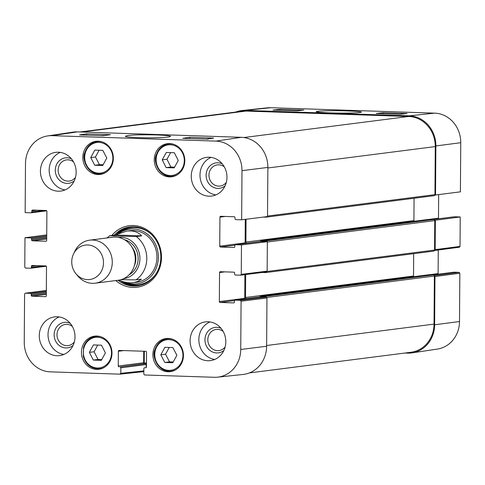 <?xml version="1.0" encoding="UTF-8"?>
<svg xmlns="http://www.w3.org/2000/svg" width="485" height="485" viewBox="0 0 485 485"><rect width="100%" height="100%" fill="white"/><g stroke="black" fill="none" stroke-linecap="round" stroke-linejoin="round"><path stroke-width="0.73" d="M434.857 195.079L460.404 191.842L460.75 142.699A28.73 26.245 -97.3 0 0 434.663 113.144L270.745 107.712A28.73 26.245 -97.3 0 0 267.417 107.834L241.979 110.531A29.282 26.748 82.7 0 1 245.374 110.404L409.291 115.842A29.282 26.748 82.7 0 1 435.876 145.955L435.53 195.103M235.631 112.077A29.282 26.748 82.7 0 1 241.979 110.531M434.299 275.625L434.966 276.505L434.627 324.786A29.282 26.748 82.7 0 1 412.068 352.868A29.282 26.748 82.7 0 1 407.636 353.122L404.975 353.038M435.154 249.66L434.469 250.49L459.343 247.235L460.029 246.398L460.229 216.959L435.36 220.214L435.154 249.66L460.029 246.398M435.36 220.214L434.681 220.19M303.828 110.089L296.832 110.835L273.019 110.04L280.015 109.301L303.828 110.089M280.015 109.301L280.003 110.271M407.018 113.508L400.022 114.254L376.208 113.466L383.205 112.72L407.018 113.508M383.205 112.72L383.199 113.696M329.624 112.878C343.695 113.314 358.748 113.108 361.222 112.217C363.344 111.398 343.083 110.562 331 110.744C321.185 110.859 316.262 111.192 316.232 111.744C316.875 112.193 321.337 112.569 329.624 112.878M433.044 219.487L454.384 216.765A0.867 0.794 -97.3 0 0 454.154 216.789M454.384 216.765L460.229 216.959M434.584 250.466L459.343 247.235M438.27 249.993L438.107 273.607L428.873 274.789M438.301 274.183A0.867 0.794 82.7 0 1 438.107 273.607M432.656 274.91L453.996 272.188A0.867 0.794 -97.3 0 0 453.766 272.212M453.996 272.188L459.053 272.352L434.287 275.601M412.068 352.868L437.367 349.079A28.73 26.245 -97.3 0 0 459.501 321.525L459.841 273.243L459.053 272.352M438.658 194.691L438.495 218.183L429.261 219.365M438.683 218.759A0.867 0.794 82.7 0 1 438.495 218.183M120.886 279.693L135.982 279.863L141.408 279.166L137.807 281.488L133.333 282.688C128.883 283.216 124.051 282.373 118.837 280.154M115.381 234.995L126.73 231.054L130.326 230.878C135.085 231.078 138.88 232.739 141.711 235.868L136.285 236.565L109.719 235.746L115.381 234.995L141.711 235.868M87.736 244.973A17.351 15.853 82.7 0 1 102.159 269.605A17.351 15.853 82.7 0 1 76.03 273.849A17.351 15.853 82.7 0 1 73.496 254.025A17.351 15.853 82.7 0 1 87.736 244.973M73.496 254.025L74.775 251.339A21.692 19.812 82.7 0 1 89.676 240.166A21.692 19.812 82.7 0 1 92.574 240.026A21.692 19.812 82.7 0 1 112.229 260.748A21.692 19.812 82.7 0 1 95.175 283.191A21.692 19.812 82.7 0 1 77.946 276.123L76.03 273.849M89.676 240.166L112.684 237.226A21.692 19.812 82.7 0 1 115.582 237.086A21.692 19.812 82.7 0 1 135.236 257.808A21.692 19.812 82.7 0 1 118.182 280.251L95.175 283.191M164.87 347.315L172.872 347.581L176.873 355.25L172.818 362.738L164.815 362.471L160.814 354.808L164.87 347.315M162.208 159.868L166.313 152.472L174.315 152.739L178.262 160.493L174.163 167.889L166.155 167.622L162.208 159.868L166.937 159.268L170.884 167.022L174.576 167.143M169.404 176.91A16.702 15.259 82.7 0 1 154.272 160.953A16.702 15.259 82.7 0 1 167.404 143.675A16.702 15.259 82.7 0 1 184.652 158.304A16.702 15.259 82.7 0 1 171.635 176.807A16.702 15.259 82.7 0 1 169.404 176.91M46.724 235.898L30.828 237.929A0.867 0.794 82.7 0 1 31.616 238.82L46.718 236.892M30.828 237.929L24.977 237.735L46.73 234.885M43.523 265.853L31.416 267.399A0.867 0.794 82.7 0 1 30.616 268.235L25.559 268.072L24.777 267.18L24.977 237.735M31.416 267.399L31.422 266.313L36.805 265.628M45.735 296.638L45.505 296.668A0.867 0.794 -97.3 0 0 46.305 295.826L46.505 266.817A0.867 0.794 -97.3 0 0 45.717 265.925L32.222 265.477A0.867 0.794 -97.3 0 0 31.422 266.313M45.505 296.668L32.01 296.22L46.311 294.389M46.318 293.395L31.222 295.329A0.867 0.794 -97.3 0 0 32.01 296.22M31.222 295.329L31.228 294.243L46.33 292.316M46.336 291.321L30.44 293.352A0.867 0.794 82.7 0 1 31.228 294.243M30.44 293.352L25.39 293.183L46.342 290.436L25.39 293.183M143.833 370.873L120.789 373.323L119.989 374.165L50.337 371.856A28.73 26.245 82.7 0 1 24.25 342.301L24.59 294.025L25.268 293.189M120.789 373.323L120.832 367.812L146.209 364.568A0.867 0.794 -97.3 0 0 145.421 363.677L120.044 366.921A0.867 0.794 82.7 0 1 120.832 367.812M120.044 366.921L144.427 363.641A0.867 0.794 82.7 0 1 143.639 362.75L118.261 365.993A0.867 0.794 -97.3 0 0 119.049 366.884M118.261 365.993L118.364 351.273L123.748 350.582M145.87 367.739L145.639 367.769A0.867 0.794 -97.3 0 0 146.44 366.927L146.543 352.207A0.867 0.794 -97.3 0 0 145.755 351.31L119.164 350.431A0.867 0.794 -97.3 0 0 118.364 351.273M145.639 367.769L144.536 367.739A0.867 0.794 82.7 0 1 144.651 367.733M240.293 300.312L235.237 300.142L260.615 296.899L266.168 297.087L240.293 300.312L241.081 301.203L240.742 349.479A28.73 26.245 82.7 0 1 217.583 377.166A28.73 26.245 82.7 0 1 214.255 377.288L144.597 374.978L143.809 374.087L143.851 368.576A0.867 0.794 82.7 0 1 144.536 367.739M233.861 302.876L233.631 302.907A0.867 0.794 -97.3 0 0 234.431 302.064L234.437 300.985A0.867 0.794 82.7 0 1 235.237 300.142M233.631 302.907L220.135 302.458L234.516 300.621M244.889 274.656L244.725 298.323L219.347 301.567A0.867 0.794 -97.3 0 0 220.135 302.458M219.347 301.567L219.547 272.552L224.931 271.867M241.469 244.913L235.625 244.719L260.997 241.475L267.35 241.688L241.469 244.913L241.263 274.358L240.578 275.189L235.413 275.031A0.867 0.794 82.7 0 1 234.625 274.134L234.631 273.055A0.867 0.794 -97.3 0 0 233.843 272.164L220.348 271.715A0.867 0.794 -97.3 0 0 219.547 272.552M234.249 247.453L234.019 247.483A0.867 0.794 -97.3 0 0 234.819 246.641L234.825 245.562A0.867 0.794 82.7 0 1 235.625 244.719M234.019 247.483L220.523 247.035L234.898 245.198M245.277 219.347L245.113 242.9L219.735 246.144A0.867 0.794 -97.3 0 0 220.523 247.035M219.735 246.144L219.935 217.128L225.319 216.443M43.911 210.429L31.804 211.975A0.867 0.794 82.7 0 1 31.004 212.812L25.153 212.618L25.499 163.475A28.73 26.245 82.7 0 1 47.633 135.921A28.73 26.245 82.7 0 1 51.986 135.667L215.904 141.105A28.73 26.245 82.7 0 1 241.991 170.653L241.645 219.802L235.801 219.608A0.867 0.794 82.7 0 1 235.013 218.711L235.019 217.632A0.867 0.794 -97.3 0 0 234.231 216.74L220.736 216.292A0.867 0.794 -97.3 0 0 219.935 217.128M31.804 211.975L31.81 210.89L37.193 210.205M46.117 241.215L45.893 241.245A0.867 0.794 -97.3 0 0 46.687 240.402L46.893 211.393A0.867 0.794 -97.3 0 0 46.105 210.502L32.61 210.053A0.867 0.794 -97.3 0 0 31.81 210.89M45.893 241.245L32.398 240.796L46.699 238.966M46.706 237.971L31.61 239.905A0.867 0.794 -97.3 0 0 32.398 240.796M31.61 239.905L31.616 238.82M96.606 369.388A16.702 15.259 82.7 0 1 81.474 353.432A16.702 15.259 82.7 0 1 94.605 336.154A16.702 15.259 82.7 0 1 111.853 350.782A16.702 15.259 82.7 0 1 98.837 369.285A16.702 15.259 82.7 0 1 96.606 369.388M97.964 174.539A16.702 15.259 82.7 0 1 82.832 158.583A16.702 15.259 82.7 0 1 95.963 141.305A16.702 15.259 82.7 0 1 113.211 155.934A16.702 15.259 82.7 0 1 100.195 174.436A16.702 15.259 82.7 0 1 97.964 174.539M58.151 191.193A19.521 17.83 82.7 0 1 40.461 172.545A19.521 17.83 82.7 0 1 55.811 152.345A19.521 17.83 82.7 0 1 75.975 169.447A19.521 17.83 82.7 0 1 60.758 191.072A19.521 17.83 82.7 0 1 58.151 191.193M57 355.729A19.521 17.83 82.7 0 1 39.315 337.081A19.521 17.83 82.7 0 1 54.659 316.887A19.521 17.83 82.7 0 1 74.823 333.989A19.521 17.83 82.7 0 1 59.613 355.608A19.521 17.83 82.7 0 1 57 355.729M207.816 360.731A19.521 17.83 82.7 0 1 190.132 342.083A19.521 17.83 82.7 0 1 205.482 321.888A19.521 17.83 82.7 0 1 225.64 338.991A19.521 17.83 82.7 0 1 210.429 360.61A19.521 17.83 82.7 0 1 207.816 360.731M208.968 196.195A19.521 17.83 82.7 0 1 191.284 177.546A19.521 17.83 82.7 0 1 206.628 157.346A19.521 17.83 82.7 0 1 226.792 174.448A19.521 17.83 82.7 0 1 211.575 196.073A19.521 17.83 82.7 0 1 208.968 196.195M168.046 371.759A16.702 15.259 82.7 0 1 152.914 355.802A16.702 15.259 82.7 0 1 166.046 338.524A16.702 15.259 82.7 0 1 183.294 353.153A16.702 15.259 82.7 0 1 170.277 371.655A16.702 15.259 82.7 0 1 168.046 371.759M115.782 280.56A31.016 28.336 -97.3 0 0 159.947 267.253A31.016 28.336 -97.3 0 0 133.339 225.519A31.016 28.336 -97.3 0 0 111.853 235.449M226.307 182.378A10.664 9.742 82.7 0 1 209.902 179.802A10.664 9.742 82.7 0 1 218.802 164.833A10.664 9.742 82.7 0 1 224.331 166.901M75.49 177.377A10.664 9.742 82.7 0 1 59.085 174.8A10.664 9.742 82.7 0 1 67.985 159.832A10.664 9.742 82.7 0 1 73.508 161.899M74.338 341.913A10.664 9.742 82.7 0 1 57.939 339.342A10.664 9.742 82.7 0 1 66.839 324.374A10.664 9.742 82.7 0 1 72.362 326.435M225.155 346.914A10.664 9.742 82.7 0 1 208.756 344.344A10.664 9.742 82.7 0 1 217.656 329.376A10.664 9.742 82.7 0 1 223.179 331.437M101.468 345.187L105.39 352.892L101.359 360.337L93.308 360.07L89.385 352.365L93.411 344.92L101.468 345.187M97.734 345.059L94.108 351.758L98.031 359.47L101.765 359.591M89.385 352.365L94.108 351.758M93.308 360.07L98.031 359.47M170.623 152.617L166.937 159.268M166.155 167.622L170.884 167.022M169.192 347.46L165.543 354.202L169.538 361.871L173.224 361.992M160.814 354.808L165.543 354.202M164.815 362.471L169.538 361.871M94.793 150.101L102.796 150.368L106.791 158.031L102.735 165.524L94.733 165.258L90.737 157.589L94.793 150.101M99.11 150.241L95.46 156.988L99.455 164.651L103.141 164.773M90.737 157.589L95.46 156.988M94.733 165.258L99.455 164.651M130.665 226.853A29.712 27.142 -97.3 0 0 116.182 234.564M120.62 280.876A29.712 27.142 -97.3 0 0 138.195 285.774M124.312 282.021A27.56 25.178 -97.3 0 0 158.225 254.152A27.56 25.178 -97.3 0 0 119.486 233.012M134.806 282.44A26.026 23.777 -97.3 0 0 156.71 253.522A26.026 23.777 -97.3 0 0 128.319 230.908M137.637 281.561A26.026 23.777 -97.3 0 0 139.504 281.67M132.963 230.49A26.026 23.777 -97.3 0 0 131.502 230.951M241.645 219.802L267.526 216.571L267.865 167.428A29.282 26.748 -97.3 0 0 241.281 137.31L77.364 131.878A29.282 26.748 -97.3 0 0 72.932 132.132L47.633 135.921M245.301 243.47A0.867 0.794 82.7 0 1 245.113 242.9M240.693 275.171L266.459 271.964L267.144 271.133L267.35 241.688M244.913 298.893A0.867 0.794 82.7 0 1 244.725 298.323M217.583 377.166L243.021 374.468A29.282 26.748 -97.3 0 0 266.623 346.254L266.956 297.978L266.168 297.087M143.718 351.243L143.639 362.75M144.427 363.641L145.421 363.677M146.209 364.568L146.185 367.527M96.303 135.46L96.988 135.485M95.139 135.424L98.2 135.521M203.682 139.019L206.968 139.116M202.421 138.977L208.223 139.153M199.656 138.886L200.638 138.922M193.83 138.692L193.091 138.668M191.399 138.613L195.049 138.734M102.208 135.654L104.269 135.576M100.959 135.612L104.736 135.503M189.823 137.285L213.636 138.073L206.634 139.116L182.821 138.328L189.823 137.285L189.823 138.558M86.633 133.86L110.447 134.654L103.444 135.697L79.631 134.909L86.633 133.86L86.627 135.139M157.025 134.939C141.074 134.521 126.979 134.933 125.463 136.309C124.318 137.279 145.124 138.104 155.837 137.746C164.276 137.546 169.132 137.128 170.411 136.473C171.308 135.897 166.846 135.382 157.025 134.939M222.215 163.803A12.834 11.725 -97.3 0 0 217.941 162.784A12.834 11.725 -97.3 0 0 206.731 179.414A12.834 11.725 -97.3 0 0 225.04 185.9M211.084 157.389A19.521 17.83 -97.3 0 0 200.166 177.85A19.521 17.83 -97.3 0 0 215.873 194.909M71.398 158.801A12.834 11.725 -97.3 0 0 67.124 157.783A12.834 11.725 -97.3 0 0 55.908 174.412A12.834 11.725 -97.3 0 0 74.223 180.899M60.261 152.387A19.521 17.83 -97.3 0 0 49.349 172.854A19.521 17.83 -97.3 0 0 65.057 189.908M70.252 323.343A12.834 11.725 -97.3 0 0 65.978 322.319A12.834 11.725 -97.3 0 0 54.763 338.948A12.834 11.725 -97.3 0 0 73.071 345.441M59.115 316.929A19.521 17.83 -97.3 0 0 48.197 337.39A19.521 17.83 -97.3 0 0 63.911 354.45M221.069 328.345A12.834 11.725 -97.3 0 0 216.795 327.32A12.834 11.725 -97.3 0 0 205.579 343.95A12.834 11.725 -97.3 0 0 223.894 350.443M209.932 321.931A19.521 17.83 -97.3 0 0 199.02 342.392A19.521 17.83 -97.3 0 0 214.728 359.452M114.248 235.14A29.712 27.142 82.7 0 1 129.877 226.938A29.712 27.142 82.7 0 1 133.854 226.75A29.712 27.142 82.7 0 1 160.771 255.14A29.712 27.142 82.7 0 1 137.413 285.883A29.712 27.142 82.7 0 1 117.988 280.275M80.025 131.962L242.051 111.259A29.282 26.748 82.7 0 1 245.968 111.077L408.691 116.473A29.282 26.748 82.7 0 1 435.275 146.585L434.942 194.649A1.085 0.988 82.7 0 1 433.942 195.697M266.792 216.662A1.085 0.988 82.7 0 1 265.932 217.171L263.41 217.086M246.071 219.25L245.913 242.057A1.085 0.988 -97.3 0 0 246.895 243.173L247.489 243.191M414.075 198.25L413.917 220.59A1.085 0.988 -97.3 0 0 414.117 221.251M260.403 241.542L260.403 241.457A0.649 0.594 82.7 0 1 261.003 240.827L265.768 240.984A1.085 0.988 82.7 0 1 266.671 241.663M428.837 219.378A0.649 0.594 82.7 0 1 429.013 219.353L433.772 219.511A1.085 0.988 82.7 0 1 434.76 220.626L434.554 250.072A1.085 0.988 82.7 0 1 433.554 251.121M266.465 271.964A1.085 0.988 82.7 0 1 265.544 272.594L262.288 272.485M245.683 274.552L245.525 297.481A1.085 0.988 -97.3 0 0 246.507 298.596L247.101 298.614M413.687 253.673L413.529 276.013A1.085 0.988 -97.3 0 0 413.729 276.674M260.015 296.965L260.015 296.881A0.649 0.594 82.7 0 1 260.615 296.25L265.38 296.408A1.085 0.988 82.7 0 1 266.289 297.099M428.455 274.801A0.649 0.594 82.7 0 1 428.625 274.777L433.39 274.934A1.085 0.988 82.7 0 1 434.372 276.05L434.039 324.113A29.282 26.748 82.7 0 1 410.959 352.268L249.369 372.923M144.312 351.267L144.233 363.204A0.649 0.594 -97.3 0 0 144.378 363.641M145.943 363.908L146.209 363.92A0.649 0.594 82.7 0 1 146.464 363.986M245.374 110.404L270.745 107.712M409.291 115.842L434.663 113.144M434.966 276.505L459.841 273.243M434.627 324.786L459.501 321.525M435.876 145.955L460.75 142.699M136.285 236.565A26.026 23.777 82.7 0 1 135.982 279.863M118.298 237.383A20.819 19.018 82.7 0 1 121.014 237.262A20.819 19.018 82.7 0 1 139.88 257.117A20.819 19.018 82.7 0 1 123.578 278.687M131.932 247.12A17.133 15.653 82.7 0 1 134.327 265.835M124.542 239.729A18.866 17.236 82.7 0 1 137.97 255.862A18.866 17.236 82.7 0 1 129.034 274.849M181.032 363.041A15.399 14.065 82.7 0 1 156.631 362.325A15.399 14.065 82.7 0 1 168.919 339.627A15.399 14.065 82.7 0 1 181.032 363.041M182.499 152.914A15.399 14.065 82.7 0 1 170.065 175.521A15.399 14.065 82.7 0 1 158.098 152.017A15.399 14.065 82.7 0 1 182.499 152.914M173.703 144.306A16.266 14.859 -97.3 0 0 168.507 143.972A16.266 14.859 -97.3 0 0 155.831 161.99A16.266 14.859 -97.3 0 0 172.63 176.243A16.266 14.859 -97.3 0 0 177.571 174.612M97.315 368A15.399 14.065 82.7 0 1 85.269 344.538A15.399 14.065 82.7 0 1 109.677 345.35A15.399 14.065 82.7 0 1 97.315 368M97.655 368.824A16.266 14.859 -97.3 0 0 99.831 368.721A16.266 14.859 -97.3 0 0 104.772 367.09M100.898 336.784A16.266 14.859 -97.3 0 0 95.709 336.451C89.689 337.487 85.627 341.1 83.523 347.296L83.317 356.439C85.615 363.986 90.386 368.115 97.637 368.824L102.208 368.418M172.339 339.154A16.266 14.859 -97.3 0 0 167.149 338.815A16.266 14.859 -97.3 0 0 154.472 356.839A16.266 14.859 -97.3 0 0 171.272 371.086A16.266 14.859 -97.3 0 0 176.213 369.455M110.956 165.828A15.399 14.065 82.7 0 1 86.548 165.106A15.399 14.065 82.7 0 1 98.837 142.408A15.399 14.065 82.7 0 1 110.956 165.828M102.262 141.935A16.266 14.859 -97.3 0 0 97.067 141.602A16.266 14.859 -97.3 0 0 84.39 159.62A16.266 14.859 -97.3 0 0 101.189 173.873A16.266 14.859 -97.3 0 0 106.13 172.242M121.286 281.112A29.518 26.972 -97.3 0 0 141.129 285.119M133.672 226.744A29.518 26.972 -97.3 0 0 116.709 234.285M123.851 281.906A28.67 26.19 -97.3 0 0 156.012 273.831M150.914 233.928A28.67 26.19 -97.3 0 0 118.77 233.315M241.281 137.31L215.904 141.105M77.364 131.878L51.986 135.667M31.234 212.788L46.693 210.811M30.846 268.211L46.305 266.235L30.731 268.235M120.189 374.141L143.827 371.631L120.092 374.159M241.081 301.203L266.956 297.978M267.144 271.133L241.263 274.358M266.623 346.254L240.742 349.479M267.865 167.428L241.991 170.653M435.275 146.585L267.865 167.98M408.691 116.473L243.87 137.534M434.942 194.649L267.526 216.043M413.917 220.59L245.913 242.057M260.403 241.445L246.895 243.173M429.013 219.353L261.003 240.827M433.772 219.511L265.768 240.984M434.76 220.626L267.35 242.021M434.554 250.072L267.077 271.479M413.529 276.013L245.525 297.481M260.015 296.868L246.507 298.596M428.625 274.777L260.615 296.25M433.39 274.934L265.38 296.408M434.372 276.05L266.811 297.469M434.039 324.113L266.623 345.508M146.47 362.913L144.233 363.204M146.464 363.659L145.73 363.756M245.968 111.077L81.995 132.029M432.984 219.487L454.269 216.765M432.596 274.91L453.881 272.188M106.93 237.959L109.719 235.74M170.884 143.663L168.507 143.972C162.487 145.003 158.425 148.622 156.328 154.818C152.46 161.741 160.414 178.419 172.63 176.243L175.006 175.934M95.709 336.451L98.085 336.147M169.526 338.512L167.149 338.815C161.123 339.852 157.067 343.471 154.964 349.667C151.102 356.59 159.05 373.262 171.272 371.086L173.648 370.782M99.443 141.299L97.067 141.602C91.047 142.638 86.985 146.252 84.887 152.448C81.019 159.371 88.973 176.049 101.189 173.873L103.572 173.569M46.699 210.817L31.119 212.812M260.5 296.905L235.122 300.148M240.578 275.189L266.459 271.964M260.881 241.481L235.51 244.725M434.087 195.691L266.077 217.165M428.922 219.359L260.918 240.833M433.699 251.115L265.689 272.588M428.54 274.783L260.53 296.256"/></g></svg>
